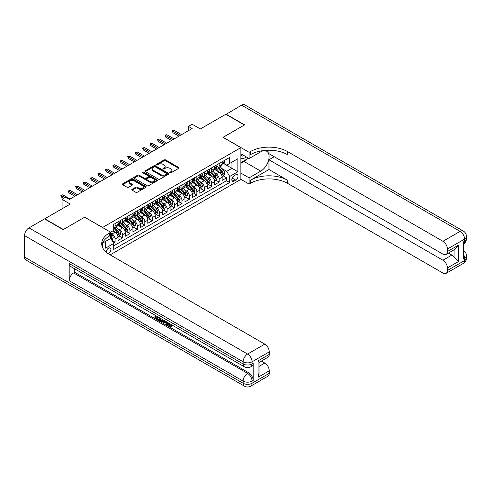 <?xml version="1.0" encoding="UTF-8"?>
<svg xmlns="http://www.w3.org/2000/svg" width="491" height="491" viewBox="0 0 491 491"><rect width="100%" height="100%" fill="white"/><g stroke="black" fill="none" stroke-linecap="round" stroke-linejoin="round"><path stroke-width="0.74" d="M169.954 172.801A0.724 0.417 0 0 0 170.978 172.801L178.73 168.321A1.031 0.595 0 0 0 179.031 167.904A1.031 0.595 0 0 0 178.73 167.48L165.596 159.9A1.031 0.595 0 0 0 164.135 159.9L156.383 164.375A0.724 0.417 0 0 0 157.402 164.964L158.403 164.387A3.302 1.909 0 0 1 163.073 164.387L164.172 165.019A3.302 1.909 0 0 1 165.136 166.363A3.302 1.909 0 0 1 164.172 167.713L163.165 168.29A0.724 0.417 0 0 0 164.19 168.879L165.191 168.303A3.302 1.909 0 0 1 169.861 168.303L170.96 168.935A3.302 1.909 0 0 1 171.924 170.285A3.302 1.909 0 0 1 170.96 171.629L169.954 172.212A0.724 0.417 0 0 0 169.954 172.801L169.954 172.212M108.327 253.761A3.363 1.939 120 0 0 108.523 253.657A3.363 1.939 120 0 0 110.721 250.692A3.363 1.939 120 0 0 110.205 247.992A3.363 1.939 120 0 0 108.523 248.164A3.363 1.939 120 0 0 106.148 252.129M132.097 189.305A1.031 0.595 0 0 0 131.797 189.729A1.031 0.595 0 0 0 132.097 190.146L135.786 192.276A1.031 0.595 0 0 0 137.241 192.276L145.852 187.304A1.031 0.595 0 0 0 146.158 186.881A1.031 0.595 0 0 0 145.852 186.463L132.717 178.877A1.031 0.595 0 0 0 131.257 178.877L122.646 183.849A1.031 0.595 0 0 0 122.345 184.272A1.031 0.595 0 0 0 122.646 184.69L127.101 187.261A1.031 0.595 0 0 0 128.556 187.261L132.245 185.132A1.031 0.595 0 0 0 132.545 184.714A1.031 0.595 0 0 0 132.245 184.291L130.035 183.02A2.762 1.596 0 0 1 129.225 181.891A2.762 1.596 0 0 1 130.931 180.418A2.762 1.596 0 0 1 133.939 180.762L142.586 185.758A2.762 1.596 0 0 1 143.397 186.881A2.762 1.596 0 0 1 141.69 188.354A2.762 1.596 0 0 1 138.683 188.01L137.241 187.175A1.031 0.595 0 0 0 135.786 187.175L132.097 189.305L132.097 190.146M84.734 217.255L102.576 227.474L240.86 147.638L223.018 137.333L244.389 124.99L225.805 114.262L200.34 128.961L192.165 124.241L188.446 126.39L192.165 128.532L69.495 199.358L65.776 197.21L62.056 199.358L62.056 208.798M84.734 217.169L63.357 229.512L44.773 218.777L70.238 204.078L62.056 199.358M158.476 179.172A1.031 0.595 0 0 0 159.937 179.172L168.548 174.201A1.031 0.595 0 0 0 168.849 173.777A1.031 0.595 0 0 0 168.548 173.36L155.414 165.774A1.031 0.595 0 0 0 153.953 165.774L145.342 170.745A1.031 0.595 0 0 0 145.041 171.169A1.031 0.595 0 0 0 145.342 171.592L158.476 179.172M143.114 172.955A0.724 0.417 0 0 1 143.845 173.059L143.845 172.2L157.2 179.909A1.031 0.595 0 0 1 157.507 180.332A1.031 0.595 0 0 1 157.2 180.756L148.589 185.727A1.031 0.595 0 0 1 147.128 185.727L133.994 178.141L133.994 177.3A1.031 0.595 0 0 0 133.693 177.717A1.031 0.595 0 0 0 133.994 178.141M133.994 177.3L137.683 175.17A1.031 0.595 0 0 1 139.137 175.17L144.464 178.245A1.031 0.595 0 0 0 145.925 178.245L148.374 176.834A1.031 0.595 0 0 0 148.675 176.416A1.031 0.595 0 0 0 148.374 175.993L142.826 172.789A0.724 0.417 0 0 1 143.845 172.2M113.525 243.088L115.066 242.198L111.979 240.412M110.678 233.096L112.089 233.912A4.204 2.43 60 0 1 115.066 239.062L118.043 237.343L118.043 240.48L122.498 237.902L119.117 235.95M117.662 228.542L119.528 229.616A4.204 2.43 60 0 1 122.498 234.772L125.475 233.053L125.475 236.183L129.937 233.612L126.555 231.66M125.095 224.246L126.96 225.326A4.204 2.43 60 0 1 129.937 230.475L132.908 228.763L132.908 231.893L137.37 229.315L133.988 227.364M132.527 219.956L134.393 221.036A4.204 2.43 60 0 1 137.37 226.185L140.346 224.467L140.346 227.603L144.802 225.025L141.42 223.074M139.966 215.666L141.831 216.74A4.204 2.43 60 0 1 144.802 221.895L147.779 220.177L147.779 223.307L152.241 220.735L148.859 218.783M147.398 211.369L149.264 212.45A4.204 2.43 60 0 1 152.241 217.599L155.211 215.88L155.211 219.017L159.673 216.439L156.291 214.487M154.831 207.079L156.697 208.159A4.204 2.43 60 0 1 159.673 213.309L162.65 211.59L162.65 214.727L167.106 212.149L163.724 210.197M162.269 202.789L164.135 203.863A4.204 2.43 60 0 1 167.106 209.013L170.082 207.3L170.082 210.43L174.544 207.859L171.163 205.901M169.702 198.493L171.568 199.573A4.204 2.43 60 0 1 174.544 204.722L177.515 203.004L177.515 206.14L181.977 203.562L178.595 201.611M177.134 194.203L179 195.283A4.204 2.43 60 0 1 181.977 200.432L184.954 198.714L184.954 201.85L189.409 199.272L186.028 197.321M184.573 189.913L186.439 190.987A4.204 2.43 60 0 1 189.409 196.136L192.386 194.424L192.386 197.554L196.848 194.982L193.466 193.024M192.006 185.616L193.871 186.697A4.204 2.43 60 0 1 196.848 191.846L199.819 190.127L199.819 193.264L204.281 190.686L200.899 188.734M199.438 181.326L201.31 182.4A4.204 2.43 60 0 1 204.281 187.556L207.257 185.837L207.257 188.967L211.713 186.396L208.331 184.444M206.877 177.03L208.743 178.11A4.204 2.43 60 0 1 211.713 183.26L214.69 181.547L214.69 184.677L219.152 182.106L219.152 178.97A4.204 2.43 -120 0 0 216.175 173.82L214.309 172.74M215.77 180.148L219.152 182.106M118.043 237.343A4.204 2.43 -120 0 0 115.066 232.194L112.838 230.905M125.475 233.053A4.204 2.43 -120 0 0 122.498 227.904L117.901 225.246M132.908 228.763A4.204 2.43 -120 0 0 129.937 223.608L125.34 220.956M140.346 224.467A4.204 2.43 -120 0 0 137.37 219.317L132.773 216.66M147.779 220.177A4.204 2.43 -120 0 0 144.802 215.027L140.205 212.37M155.211 215.88A4.204 2.43 -120 0 0 152.241 210.731L147.644 208.08M162.65 211.59A4.204 2.43 -120 0 0 159.673 206.441L155.076 203.783M170.082 207.3A4.204 2.43 -120 0 0 167.106 202.145L162.509 199.493M177.515 203.004A4.204 2.43 -120 0 0 174.544 197.855L169.947 195.203M184.954 198.714A4.204 2.43 -120 0 0 181.977 193.564L177.38 190.907M192.386 194.424A4.204 2.43 -120 0 0 189.409 189.268L184.812 186.617M199.819 190.127A4.204 2.43 -120 0 0 196.848 184.978L192.251 182.327M207.257 185.837A4.204 2.43 -120 0 0 204.281 180.688L199.684 178.03M214.69 181.547A4.204 2.43 -120 0 0 211.713 176.392L207.116 173.74M235.729 174.808L234.09 175.747A3.259 1.884 120 0 0 231.967 178.62A3.259 1.884 120 0 0 232.464 181.234A3.259 1.884 120 0 0 234.09 181.075L235.729 180.129A3.259 1.884 120 0 0 237.859 177.257A3.259 1.884 120 0 0 237.362 174.643A3.259 1.884 120 0 0 235.729 174.808M102.576 247.544L102.576 243.137M110.162 254.86L240.86 179.399L240.86 147.638M110.678 238.331L113.728 243.438L113.728 249.446L229.708 182.486L229.708 176.478L226.732 171.328L221.742 168.45M113.728 243.438L105.553 248.164L105.553 241.425M110.604 232.194L113.728 230.389L113.728 224.381L229.708 157.421L229.708 163.429L237.883 158.71L237.883 171.758L229.708 176.478M119.485 223.417L119.528 223.436A4.204 2.43 60 0 0 121.627 223.644L124.604 221.926A4.204 2.43 -120 0 0 125.475 220.005L125.475 217.599M126.924 219.121L126.96 219.146A4.204 2.43 60 0 0 129.065 219.354L132.036 217.636A4.204 2.43 -120 0 0 132.908 215.709L132.908 213.309M134.356 214.831L134.393 214.855A4.204 2.43 60 0 0 136.498 215.064L139.475 213.346A4.204 2.43 -120 0 0 140.346 211.418L140.346 209.013M141.789 210.541L141.831 210.559A4.204 2.43 60 0 0 143.931 210.768L146.907 209.049A4.204 2.43 -120 0 0 147.779 207.128L147.779 204.722M149.227 206.245L149.264 206.269A4.204 2.43 60 0 0 151.369 206.478L154.34 204.759A4.204 2.43 -120 0 0 155.211 202.832L155.211 200.432M156.66 201.954L156.697 201.979A4.204 2.43 60 0 0 158.802 202.182L161.778 200.469A4.204 2.43 -120 0 0 162.65 198.542L162.65 196.136M164.092 197.658L164.135 197.683A4.204 2.43 60 0 0 166.234 197.891L169.211 196.173A4.204 2.43 -120 0 0 170.082 194.252L170.082 191.846M171.531 193.368L171.568 193.393A4.204 2.43 60 0 0 173.673 193.601L176.643 191.883A4.204 2.43 -120 0 0 177.515 189.956L177.515 187.556M178.963 189.078L179 189.096A4.204 2.43 60 0 0 181.105 189.305L184.082 187.593A4.204 2.43 -120 0 0 184.954 185.666L184.954 183.26M186.396 184.782L186.439 184.806A4.204 2.43 60 0 0 188.538 185.015L191.515 183.296A4.204 2.43 -120 0 0 192.386 181.375L192.386 178.97M193.835 180.492L193.871 180.516A4.204 2.43 60 0 0 195.977 180.725L198.947 179.006A4.204 2.43 -120 0 0 199.819 177.079L199.819 174.679M201.267 176.201L201.31 176.22A4.204 2.43 60 0 0 203.409 176.429L206.386 174.716A4.204 2.43 -120 0 0 207.257 172.789L207.257 170.383M208.7 171.905L208.743 171.93A4.204 2.43 60 0 0 210.842 172.138L213.818 170.42A4.204 2.43 -120 0 0 214.69 168.493L214.69 166.093M113.728 245.844L226.584 180.688L226.584 177.81L222.122 180.387L222.122 177.251A4.204 2.43 -120 0 0 219.152 172.102L214.555 169.444M216.138 167.615L216.175 167.64A4.204 2.43 -120 0 0 218.28 167.848A4.204 2.43 -120 0 0 219.152 165.921L219.152 163.515M218.28 167.848L221.251 166.13A4.204 2.43 -120 0 0 222.122 164.203L222.122 161.797M115.066 223.608L115.066 226.013A4.204 2.43 60 0 1 114.194 227.941A4.204 2.43 60 0 1 113.728 228.106M114.194 227.941L117.171 226.222A4.204 2.43 -120 0 0 118.043 224.295L118.043 221.895M122.498 219.317L122.498 221.723A4.204 2.43 60 0 1 121.627 223.644M129.937 215.027L129.937 217.427A4.204 2.43 60 0 1 129.065 219.354M137.37 210.731L137.37 213.137A4.204 2.43 60 0 1 136.498 215.064M144.802 206.441L144.802 208.841A4.204 2.43 60 0 1 143.931 210.768M152.241 202.145L152.241 204.551A4.204 2.43 60 0 1 151.369 206.478M159.673 197.855L159.673 200.26A4.204 2.43 60 0 1 158.802 202.182M167.106 193.564L167.106 195.964A4.204 2.43 60 0 1 166.234 197.891M174.544 189.268L174.544 191.674A4.204 2.43 60 0 1 173.673 193.601M181.977 184.978L181.977 187.384A4.204 2.43 60 0 1 181.105 189.305M189.409 180.688L189.409 183.088A4.204 2.43 60 0 1 188.538 185.015M196.848 176.392L196.848 178.798A4.204 2.43 60 0 1 195.977 180.725M204.281 172.102L204.281 174.508A4.204 2.43 60 0 1 203.409 176.429M211.713 167.812L211.713 170.211A4.204 2.43 60 0 1 210.842 172.138M211.713 183.26L211.713 186.396M204.281 187.556L204.281 190.686M196.848 191.846L196.848 194.982M189.409 196.136L189.409 199.272M181.977 200.432L181.977 203.562M174.544 204.722L174.544 207.859M167.106 209.013L167.106 212.149M159.673 213.309L159.673 216.439M152.241 217.599L152.241 220.735M144.802 221.895L144.802 225.025M137.37 226.185L137.37 229.315M129.937 230.475L129.937 233.612M122.498 234.772L122.498 237.902M115.066 239.062L115.066 242.198M226.732 171.328L231.936 168.327L231.936 162.14L237.883 158.71M223.423 163.411L237.883 171.758M223.571 163.325L226.732 165.148L229.708 163.429M188.446 126.39L188.446 130.68M223.202 175.858L226.584 177.81M226.584 180.688L229.708 182.486M170.242 172.9L170.96 172.488A3.302 1.909 0 0 0 171.924 171.144L171.924 170.285M165.136 166.363L165.136 167.222A3.302 1.909 0 0 1 164.172 168.573L163.454 168.984M178.73 167.48L178.73 168.321L165.596 160.753A1.031 0.595 0 0 0 164.135 160.753L156.672 165.068M168.548 173.36L168.548 174.201L155.414 166.633A1.031 0.595 0 0 0 153.953 166.633L145.354 171.598M166.725 174.078A0.724 0.417 0 0 0 166.725 173.483L155.193 166.83A0.724 0.417 0 0 0 154.174 166.83L153.112 167.437A3.302 1.909 0 0 0 152.149 168.787A3.302 1.909 0 0 0 153.112 170.138L160.999 174.686A3.302 1.909 0 0 0 165.67 174.686L166.725 174.078L166.725 174.931A0.724 0.417 0 0 0 166.934 174.636L166.934 173.777M152.149 168.787L152.149 169.647A3.302 1.909 0 0 0 153.112 170.997L153.112 170.138M166.725 174.931L165.67 175.545A3.302 1.909 0 0 1 160.999 175.545L153.112 170.997M134.006 178.147L137.683 176.03L137.683 175.17M148.675 176.416L148.675 177.269A1.031 0.595 0 0 1 148.374 177.693L145.925 179.105A1.031 0.595 0 0 1 144.464 179.105L139.137 176.03A1.031 0.595 0 0 0 137.683 176.03M143.845 173.059L157.188 180.762M149.994 181.437A2.762 1.596 0 0 0 153.002 181.78A2.762 1.596 0 0 0 154.708 180.307A2.762 1.596 0 0 0 153.898 179.184L150.854 177.423A1.031 0.595 0 0 0 149.393 177.423L146.95 178.834A1.031 0.595 0 0 0 146.643 179.258A1.031 0.595 0 0 0 146.95 179.681L149.994 181.437L149.994 182.296A2.762 1.596 0 0 0 153.002 182.64A2.762 1.596 0 0 0 154.708 181.167L154.708 180.307M146.643 179.258L146.643 180.117A1.031 0.595 0 0 0 146.95 180.535L146.95 179.681M149.994 182.296L146.95 180.535M143.397 186.881L143.397 187.74A2.762 1.596 0 0 1 141.69 189.213A2.762 1.596 0 0 1 138.683 188.869L137.241 188.035A1.031 0.595 0 0 0 135.786 188.035L132.11 190.158M129.225 181.891L129.225 182.75A2.762 1.596 0 0 0 130.035 183.873L130.035 183.02M132.245 184.291L132.245 185.132L130.035 183.873M145.839 187.31L132.717 179.737A1.031 0.595 0 0 0 131.257 179.737L122.664 184.702M222.061 176.515L223.982 175.404L224.725 173.262A2.786 1.608 -120 0 0 223.638 170.647L220.244 166.713M219.563 172.372L215.678 167.879M217.353 171.064L215.101 168.456A6.678 3.854 -120 0 0 214.892 168.223M217.9 167.996L221.337 171.973A2.786 1.608 60 0 1 222.331 173.894C222.748 174.452 223.043 174.28 223.221 173.378A2.786 1.608 -120 0 0 222.227 171.457L218.833 167.529M218.102 167.934L221.791 172.206A1.418 0.822 60 0 1 222.153 172.764L223.221 173.378M222.331 173.894L222.533 174.225M224.092 160.661L224.725 161.754A2.786 1.608 60 0 1 224.148 162.987L222.736 163.804A2.786 1.608 -120 0 0 223.221 163.165L223.166 162.914M222.214 163.933L222.227 163.933A2.786 1.608 -120 0 0 222.736 163.804M222.859 162.957L223.221 163.165L222.331 163.681A2.786 1.608 60 0 1 222.122 164.074M180.265 135.399L172.979 131.195L172.979 132.742L172.31 130.809L172.979 131.195L174.317 130.422L181.602 134.632M172.979 132.742L178.927 136.173M172.31 130.809L174.317 130.422M240.86 157.758A6.837 3.946 120 0 0 242.419 158.519A6.837 3.946 120 0 0 246.2 156.856M240.86 154.917A4.677 2.701 120 0 0 241.615 155.837A4.677 2.701 120 0 0 242.302 156.046A4.677 2.701 120 0 0 243.996 155.586M248.52 158.194L240.86 162.613M226.026 114.391L241.566 105.16L460.141 231.359A6.309 3.64 120 0 1 463.295 231.046A6.309 6.309 0 0 1 466.45 236.509A6.309 3.64 180 0 1 464.603 239.08L447.393 249.017A6.309 3.64 -120 0 0 442.931 241.296L460.141 231.359A6.309 3.64 60 0 1 464.603 239.08L464.603 241.228L463.486 241.873L463.486 259.039L464.603 258.401L464.603 260.543A6.309 3.64 60 0 1 463.295 263.434L446.086 273.37A6.309 3.64 -120 0 0 447.393 270.48L464.603 260.543A6.309 3.64 0 0 0 466.45 257.971A6.309 6.309 0 0 1 463.295 263.434M226.026 114.133L244.616 124.867L223.092 137.376M240.86 173.09L249.109 177.852L260.746 171.138A11.827 6.831 120 0 0 268.473 160.71A11.827 6.831 120 0 0 266.662 151.234A11.827 6.831 120 0 0 260.746 151.817L249.109 158.538L249.109 152.314L250.373 151.584A26.287 15.178 180 0 1 287.548 151.584L442.931 241.296M249.109 177.852L249.109 184.076L250.373 183.346A26.287 15.178 180 0 1 287.548 183.346L442.931 273.057A6.309 3.64 -120 0 0 446.086 273.37M268.964 169.524L250.373 180.258A26.287 15.178 180 0 1 287.548 180.258L268.964 169.524L268.964 159.784L274.242 156.733M268.964 150.228L268.964 153.689L442.931 254.129A6.309 3.64 -120 0 0 446.086 254.442A6.309 3.64 -120 0 0 447.393 251.552L458.545 245.113L458.545 261.513L454.083 257.051L454.083 249.821M458.545 261.513L447.393 267.951L447.393 270.48M447.393 267.951A6.309 3.64 -120 0 0 442.931 260.224L451.855 255.075A6.309 3.64 60 0 1 454.083 257.051M268.964 159.784L442.931 260.224M241.566 105.16A6.309 3.64 -60 0 1 244.721 104.853L463.295 231.046M240.86 153.775L249.109 158.538M223.092 137.29L249.109 152.314M240.86 179.313L249.109 184.076M447.393 249.017L447.393 251.552M448.418 253.092L451.855 255.075M250.373 151.584L250.373 154.677A26.287 15.178 180 0 1 287.548 154.677L287.548 151.584M446.086 254.442L455.206 249.176L458.545 245.113M247.372 158.857A11.827 6.831 -60 0 1 244.095 161.521L240.86 163.386M168.609 323.029L169.99 325.914L170.506 326.098M168.075 322.747L169.395 326.257L170.26 326.368L171.242 325.349L171.868 325.877L170.751 327.055L169.45 326.883C168.082 325.956 167.394 324.668 167.388 323.01L167.437 322.378M164.436 322.335L163.552 323.416L162.883 323.029L164.012 320.402M166.842 322.041L167.732 325.14L167.136 325.484L166.467 325.097L165.964 323.219L164.062 322.121L163.552 323.416M156.144 316.756L156.144 317.855L158.771 319.371L158.771 319.966L158.176 320.31L154.917 318.426L154.917 315.154M158.489 317.211L157.893 317.769L155.549 316.413L155.549 318.199L156.144 317.855M69.157 263.507L243.125 363.948A6.309 3.64 120 0 0 244.432 366.832L70.465 266.392A6.309 3.64 -60 0 1 69.157 263.507L69.157 280.674A6.309 3.64 -60 0 1 73.619 272.947L74.736 272.302L248.704 372.743A6.309 3.64 60 0 1 253.166 380.47L253.166 363.303A6.309 3.64 60 0 1 251.858 366.188L250.741 366.832A6.309 3.64 -120 0 0 252.049 363.948L253.166 363.303M74.736 272.302L74.736 268.859M162.65 319.616L162.693 320.316L163.276 319.979L162.674 321.673L162.079 322.016L159.035 320.807L159.035 317.53M63.136 229.641L84.661 217.212L110.678 232.237L109.413 232.967A26.287 15.178 -0 0 0 101.717 243.696A26.287 15.178 -0 0 0 109.413 254.43L264.796 344.136A6.309 3.64 60 0 1 269.258 351.863L252.049 361.799L252.049 363.948A6.309 3.64 -0 0 1 243.125 363.948L243.125 361.799L24.55 235.606A6.309 3.64 -60 0 1 29.012 227.879L44.546 218.906L63.136 229.641M110.678 232.237L110.678 238.46L102.459 243.205M258.106 360.836L259.033 362.229L259.033 373.258L258.106 377.229L258.106 360.836L269.258 354.398L269.258 351.863M269.258 354.398A6.309 3.64 60 0 1 267.951 357.282L259.033 362.432M24.55 257.069L243.125 383.262A6.309 3.64 120 0 0 244.432 386.147L25.857 259.954A6.309 3.64 -60 0 1 24.55 257.069L24.55 235.606M261.365 361.088L264.796 363.064A6.309 3.64 60 0 1 269.258 370.791L258.106 377.229M253.166 380.47L252.049 381.114L252.049 383.262L269.258 373.326L269.258 370.791M269.258 373.326A6.309 3.64 60 0 1 267.951 376.21L250.741 386.147A6.309 3.64 -120 0 0 252.049 383.262A6.309 3.64 -0 0 1 243.125 383.262L243.125 381.114L69.157 280.674M109.413 232.967L109.413 236.054A26.287 15.178 -0 0 0 101.852 245.242M155.549 318.199L158.176 319.715L158.771 319.371M158.176 319.715L158.176 320.31M155.549 315.517L158.157 317.02M157.893 317.174L157.893 317.769M162.693 320.316L162.079 322.016M159.667 317.892L159.667 320.574L160.582 321.108L161.637 321.347L162.024 319.254M160.262 318.236L160.262 320.23L162.233 321.004M159.667 320.574L160.262 320.23M160.582 321.108L161.177 320.764M166.013 321.556L167.136 325.484M164.602 320.746L164.252 321.636L165.774 322.513L165.424 321.218M164.976 320.961L165.553 321.703M164.252 321.636L164.847 321.292M169.395 326.257L169.99 325.914M168.014 323.373L168.585 323.041M170.647 325.693L171.273 326.22L171.868 325.877M171.273 326.22L170.751 327.055M214.628 180.811L216.549 179.7L217.292 177.552A2.786 1.608 -120 0 0 216.206 174.937L212.812 171.003M212.13 176.668L208.245 172.169M209.921 175.355L207.668 172.746A6.678 3.854 -120 0 0 207.46 172.513M210.467 172.292L213.904 176.269A2.786 1.608 60 0 1 214.892 178.184C215.316 178.749 215.61 178.577 215.788 177.668A2.786 1.608 -120 0 0 214.794 175.753L211.394 171.819M210.67 172.224L214.358 176.496A1.418 0.822 60 0 1 214.714 177.055L215.788 177.668M214.892 178.184L215.095 178.515M207.19 185.101L209.111 183.99L209.853 181.842A2.786 1.608 -120 0 0 208.773 179.227L205.373 175.293M204.692 180.958L200.813 176.465M202.482 179.651L200.23 177.042A6.678 3.854 -120 0 0 200.027 176.809M203.029 176.582L206.465 180.559A2.786 1.608 60 0 1 207.46 182.48C207.877 183.039 208.178 182.867 208.35 181.965A2.786 1.608 -120 0 0 207.362 180.044L203.961 176.109M203.231 176.515L206.926 180.792A1.418 0.822 60 0 1 207.282 181.345L208.35 181.965M207.46 182.48L207.662 182.812M199.757 189.391L201.678 188.286L202.421 186.138A2.786 1.608 -120 0 0 201.335 183.524L197.941 179.589M197.259 185.248L193.374 180.756M195.05 183.941L192.797 181.332A6.678 3.854 -120 0 0 192.589 181.099M195.596 180.872L199.033 184.849A2.786 1.608 60 0 1 200.027 186.77C200.445 187.329 200.739 187.157 200.917 186.255A2.786 1.608 -120 0 0 199.923 184.334L196.529 180.406M195.799 180.811L199.487 185.082A1.418 0.822 60 0 1 199.849 185.641L200.917 186.255M200.027 186.77L200.23 187.102M192.325 193.687L194.246 192.576L194.988 190.428A2.786 1.608 -120 0 0 193.902 187.814L190.508 183.88M189.827 189.544L185.942 185.046M187.617 188.231L185.365 185.623A6.678 3.854 -120 0 0 185.156 185.395M188.163 185.168L191.6 189.145A2.786 1.608 60 0 1 192.589 191.06C193.012 191.625 193.307 191.453 193.485 190.551A2.786 1.608 -120 0 0 192.49 188.63L189.09 184.696M188.366 185.101L192.055 189.373A1.418 0.822 60 0 1 192.411 189.931L193.485 190.551M192.589 191.06L192.791 191.392M216.66 164.958L217.292 166.05A2.786 1.608 60 0 1 216.715 167.284L215.304 168.1A2.786 1.608 -120 0 0 215.788 167.456L215.727 167.21M214.782 168.229L214.794 168.229A2.786 1.608 -120 0 0 215.304 168.1M215.426 167.247L215.788 167.456L214.892 167.971A2.786 1.608 60 0 1 214.69 168.37M172.832 139.696L165.547 135.485L165.547 137.032L164.878 135.099L165.547 135.485L166.885 134.718L174.17 138.922M165.547 137.032L171.494 140.469M164.878 135.099L166.885 134.718M209.227 169.248L209.853 170.34A2.786 1.608 60 0 1 209.283 171.574L207.865 172.39A2.786 1.608 -120 0 0 208.35 171.746L208.294 171.5M207.349 172.519L207.362 172.519A2.786 1.608 -120 0 0 207.865 172.39M207.994 171.543L208.35 171.746L207.46 172.261A2.786 1.608 60 0 1 207.257 172.66M165.399 143.986L158.114 139.782L158.114 141.328L157.445 139.395L158.114 139.782L159.452 139.008L166.737 143.212M158.114 141.328L164.062 144.759M157.445 139.395L159.452 139.008M201.789 173.538L202.421 174.636A2.786 1.608 60 0 1 201.844 175.864L200.432 176.68A2.786 1.608 -120 0 0 200.917 176.042L200.862 175.79M199.911 176.815L199.923 176.815A2.786 1.608 -120 0 0 200.432 176.68M200.555 175.833L200.917 176.042L200.027 176.557A2.786 1.608 60 0 1 199.819 176.95M157.961 148.282L150.676 144.072L150.676 145.618L150.007 143.685L150.676 144.072L152.014 143.298L159.299 147.509M150.676 145.618L156.623 149.049M150.007 143.685L152.014 143.298M194.356 177.834L194.988 178.927A2.786 1.608 60 0 1 194.411 180.16L193 180.976A2.786 1.608 -120 0 0 193.485 180.332L193.423 180.087M192.478 181.105L192.49 181.105A2.786 1.608 -120 0 0 193 180.976M193.123 180.123L193.485 180.332L192.589 180.848A2.786 1.608 60 0 1 192.386 181.247M150.528 152.572L143.243 148.368L143.243 149.908L142.574 147.981L143.243 148.368L144.581 147.595L151.866 151.799M143.243 149.908L149.19 153.345M142.574 147.981L144.581 147.595M184.886 197.977L186.807 196.866L187.55 194.724A2.786 1.608 -120 0 0 186.47 192.104L183.069 188.176M182.388 193.835L178.509 189.342M180.179 192.527L177.926 189.919A6.678 3.854 -120 0 0 177.724 189.686M180.725 189.458L184.162 193.436A2.786 1.608 60 0 1 185.156 195.357C185.573 195.915 185.874 195.743 186.046 194.841A2.786 1.608 -120 0 0 185.058 192.92L181.658 188.986M180.927 189.391L184.622 193.669A1.418 0.822 60 0 1 184.978 194.221L186.046 194.841M185.156 195.357L185.359 195.688M186.924 182.124L187.55 183.217A2.786 1.608 60 0 1 186.979 184.45L185.561 185.267A2.786 1.608 -120 0 0 186.046 184.622L185.991 184.377M185.046 185.395L185.058 185.395A2.786 1.608 -120 0 0 185.561 185.267M185.69 184.42L186.046 184.622L185.156 185.138A2.786 1.608 60 0 1 184.954 185.537M143.096 156.862L135.811 152.658L135.811 154.205L135.142 152.271L135.811 152.658L137.149 151.885L144.434 156.089M135.811 154.205L141.758 157.636M135.142 152.271L137.149 151.885M177.454 202.267L179.375 201.163L180.117 199.015A2.786 1.608 -120 0 0 179.031 196.4L175.637 192.466M174.956 198.125L171.071 193.632M172.746 196.817L170.494 194.209A6.678 3.854 -120 0 0 170.285 193.976M173.292 193.749L176.729 197.726A2.786 1.608 60 0 1 177.724 199.647C178.141 200.211 178.436 200.04 178.614 199.131A2.786 1.608 -120 0 0 177.619 197.216L174.225 193.282M173.495 193.687L177.183 197.959A1.418 0.822 60 0 1 177.546 198.517L178.614 199.131M177.724 199.647L177.926 199.978M179.485 186.414L180.117 187.513A2.786 1.608 60 0 1 179.54 188.74L178.129 189.557A2.786 1.608 -120 0 0 178.614 188.918L178.558 188.673M177.607 189.692L177.619 189.692A2.786 1.608 -120 0 0 178.129 189.557M178.251 188.71L178.614 188.918L177.724 189.434A2.786 1.608 60 0 1 177.515 189.827M135.657 161.158L128.372 156.948L128.372 158.495L127.703 156.561L128.372 156.948L129.71 156.175L136.995 160.385M128.372 158.495L134.319 161.926M127.703 156.561L129.71 156.175M170.021 206.564L171.942 205.453L172.685 203.305A2.786 1.608 -120 0 0 171.598 200.69L168.204 196.756M167.523 202.421L163.638 197.922M165.314 201.114L163.061 198.499A6.678 3.854 -120 0 0 162.852 198.272M165.86 198.045L169.297 202.022A2.786 1.608 60 0 1 170.285 203.943C170.708 204.501 171.003 204.33 171.181 203.427A2.786 1.608 -120 0 0 170.187 201.506L166.787 197.572M166.062 197.977L169.751 202.255A1.418 0.822 60 0 1 170.107 202.808L171.181 203.427M170.285 203.943L170.487 204.268M172.053 190.711L172.685 191.803A2.786 1.608 60 0 1 172.108 193.037L170.696 193.853A2.786 1.608 -120 0 0 171.181 193.209L171.12 192.963M170.174 193.982L170.187 193.982A2.786 1.608 -120 0 0 170.696 193.853M170.819 193L171.181 193.209L170.285 193.724A2.786 1.608 60 0 1 170.082 194.123M128.225 165.449L120.939 161.244L120.939 162.785L120.27 160.858L120.939 161.244L122.277 160.471L129.563 164.675M120.939 162.785L126.887 166.222M120.27 160.858L122.277 160.471M162.582 210.854L164.503 209.743L165.246 207.601A2.786 1.608 -120 0 0 164.166 204.98L160.766 201.052M160.084 206.711L156.206 202.218M157.875 205.404L155.622 202.795A6.678 3.854 -120 0 0 155.42 202.562M158.421 202.335L161.858 206.312A2.786 1.608 60 0 1 162.852 208.233C163.27 208.792 163.571 208.62 163.742 207.718A2.786 1.608 -120 0 0 162.754 205.797L159.354 201.862M158.624 202.267L162.318 206.545A1.418 0.822 60 0 1 162.674 207.098L163.742 207.718M162.852 208.233L163.055 208.565M164.62 195.001L165.246 196.093A2.786 1.608 60 0 1 164.675 197.327L163.257 198.143A2.786 1.608 -120 0 0 163.742 197.505L163.687 197.253M162.742 198.272L162.754 198.272A2.786 1.608 -120 0 0 163.257 198.143M163.386 197.296L163.742 197.505L162.852 198.014A2.786 1.608 60 0 1 162.65 198.413M120.792 169.739L113.507 165.535L113.507 167.081L112.838 165.148L113.507 165.535L114.845 164.761L122.13 168.965M113.507 167.081L119.454 170.512M112.838 165.148L114.845 164.761M155.15 215.144L157.071 214.039L157.814 211.891A2.786 1.608 -120 0 0 156.727 209.276L153.333 205.342M152.652 211.001L148.767 206.508M150.442 209.694L148.19 207.085A6.678 3.854 -120 0 0 147.981 206.852M150.989 206.625L154.426 210.608A2.786 1.608 60 0 1 155.42 212.523C155.837 213.088 156.132 212.916 156.31 212.008A2.786 1.608 -120 0 0 155.316 210.093L151.922 206.159M151.191 206.564L154.88 210.835A1.418 0.822 60 0 1 155.242 211.394L156.31 212.008M155.42 212.523L155.622 212.855M157.181 199.291L157.814 200.389A2.786 1.608 60 0 1 157.237 201.623L155.825 202.433A2.786 1.608 -120 0 0 156.31 201.795L156.248 201.549M155.303 202.568L155.316 202.568A2.786 1.608 -120 0 0 155.825 202.433M155.948 201.586L156.31 201.795L155.42 202.31A2.786 1.608 60 0 1 155.211 202.703M113.353 174.035L106.068 169.825L106.068 171.371L105.399 169.438L106.068 169.825L107.406 169.051L114.691 173.262M106.068 171.371L112.016 174.808M105.399 169.438L107.406 169.051M147.717 219.44L149.638 218.329L150.381 216.181A2.786 1.608 -120 0 0 149.295 213.567L145.901 209.632M145.219 215.297L141.334 210.799M143.01 213.99L140.757 211.382A6.678 3.854 -120 0 0 140.549 211.148M143.556 210.921L146.993 214.898A2.786 1.608 60 0 1 147.981 216.819C148.405 217.378 148.699 217.206 148.877 216.304A2.786 1.608 -120 0 0 147.883 214.383L144.483 210.449M143.759 210.854L147.447 215.132A1.418 0.822 60 0 1 147.803 215.684L148.877 216.304M147.981 216.819L148.184 217.145M149.749 203.587L150.381 204.679A2.786 1.608 60 0 1 149.804 205.913L148.392 206.729A2.786 1.608 -120 0 0 148.877 206.085L148.816 205.839M147.871 206.858L147.883 206.858A2.786 1.608 -120 0 0 148.392 206.729M148.515 205.876L148.877 206.085L147.981 206.601A2.786 1.608 60 0 1 147.779 206.999M105.921 178.325L98.636 174.121L98.636 175.661L97.967 173.734L98.636 174.121L99.974 173.348L107.259 177.552M98.636 175.661L104.583 179.098M97.967 173.734L99.974 173.348M140.279 223.73L142.2 222.619L142.942 220.477A2.786 1.608 -120 0 0 141.862 217.857L138.462 213.929M137.781 219.587L133.902 215.095M135.571 218.28L133.319 215.672A6.678 3.854 -120 0 0 133.116 215.439M136.117 215.211L139.554 219.189A2.786 1.608 60 0 1 140.549 221.11C140.966 221.668 141.267 221.496 141.439 220.594A2.786 1.608 -120 0 0 140.451 218.673L137.05 214.745M136.32 215.15L140.015 219.422A1.418 0.822 60 0 1 140.371 219.974L141.439 220.594M140.549 221.11L140.751 221.441M142.316 207.877L142.942 208.97A2.786 1.608 60 0 1 142.365 210.203L140.954 211.02A2.786 1.608 -120 0 0 141.439 210.381L141.383 210.13M140.438 211.148L140.451 211.148A2.786 1.608 -120 0 0 140.954 211.02M141.083 210.173L141.439 210.381L140.549 210.897A2.786 1.608 60 0 1 140.346 211.29M98.488 182.615L91.203 178.411L91.203 179.958L90.534 178.024L91.203 178.411L92.541 177.638L99.826 181.842M91.203 179.958L97.15 183.389M90.534 178.024L92.541 177.638M132.846 228.027L134.767 226.916L135.51 224.768A2.786 1.608 -120 0 0 134.424 222.153L131.029 218.219M130.348 223.884L126.463 219.385M128.139 222.57L125.886 219.962A6.678 3.854 -120 0 0 125.678 219.729M128.685 219.502L132.122 223.485A2.786 1.608 60 0 1 133.116 225.4C133.534 225.964 133.828 225.792 134.006 224.884A2.786 1.608 -120 0 0 133.012 222.969L129.618 219.035M128.888 219.44L132.576 223.712A1.418 0.822 60 0 1 132.938 224.27L134.006 224.884M133.116 225.4L133.319 225.731M134.878 212.167L135.51 213.266A2.786 1.608 60 0 1 134.933 214.499L133.521 215.316A2.786 1.608 -120 0 0 134.006 214.671L133.945 214.426M133 215.445L133.012 215.445A2.786 1.608 -120 0 0 133.521 215.316M133.644 214.463L134.006 214.671L133.116 215.187A2.786 1.608 60 0 1 132.908 215.58M91.05 186.911L83.765 182.701L83.765 184.248L83.096 182.314L83.765 182.701L85.103 181.928L92.388 186.138M83.765 184.248L89.712 187.685M83.096 182.314L85.103 181.928M125.414 232.317L127.335 231.206L128.077 229.058A2.786 1.608 -120 0 0 126.991 226.443L123.597 222.509M122.916 228.174L119.031 223.681M120.706 226.867L118.454 224.258A6.678 3.854 -120 0 0 118.245 224.025M121.252 223.798L124.689 227.775A2.786 1.608 60 0 1 125.678 229.696C126.101 230.254 126.396 230.083 126.574 229.18A2.786 1.608 -120 0 0 125.579 227.259L122.179 223.325M121.455 223.73L125.144 228.008A1.418 0.822 60 0 1 125.5 228.56L126.574 229.18M125.678 229.696L125.88 230.027M127.445 216.463L128.077 217.556A2.786 1.608 60 0 1 127.5 218.79L126.089 219.606A2.786 1.608 -120 0 0 126.574 218.961L126.512 218.716M125.567 219.735L125.579 219.735A2.786 1.608 -120 0 0 126.089 219.606M126.212 218.753L126.574 218.961L125.678 219.477A2.786 1.608 60 0 1 125.475 219.876M83.617 191.202L76.332 186.997L76.332 188.538L75.663 186.611L76.332 186.997L77.67 186.224L84.955 190.428M76.332 188.538L82.279 191.975M75.663 186.611L77.67 186.224M117.975 236.607L119.896 235.502L120.639 233.354A2.786 1.608 -120 0 0 119.559 230.739L116.158 226.805M115.477 232.464L113.703 230.408M113.268 231.157L112.979 230.825M113.814 228.088L117.251 232.065A2.786 1.608 60 0 1 118.245 233.986C118.662 234.545 118.963 234.373 119.135 233.47A2.786 1.608 -120 0 0 118.147 231.549L114.747 227.621M114.016 228.027L117.711 232.298A1.418 0.822 60 0 1 118.067 232.857L119.135 233.47M118.245 233.986L118.448 234.317M120.013 220.754L120.639 221.846A2.786 1.608 60 0 1 120.062 223.08L118.65 223.896A2.786 1.608 -120 0 0 119.135 223.258L119.08 223.006M118.135 224.025L118.147 224.025A2.786 1.608 -120 0 0 118.65 223.896M118.779 223.049L119.135 223.258L118.245 223.773A2.786 1.608 60 0 1 118.043 224.166M76.185 195.492L68.9 191.287L68.9 192.834L68.231 190.901L68.9 191.287L70.238 190.514L77.523 194.724M68.9 192.834L74.847 196.265M68.231 190.901L70.238 190.514M111.831 240.154L112.464 239.792L113.206 237.644A2.786 1.608 -120 0 0 112.12 235.029L110.678 233.36M110.678 237.84A2.786 1.608 60 0 1 110.813 238.276C111.23 238.841 111.525 238.669 111.703 237.767A2.786 1.608 -120 0 0 110.708 235.846L110.678 235.809M110.813 238.276L111.015 238.608M65.033 197.64L61.461 195.578L61.461 197.124L60.792 195.197L61.461 195.578L62.799 194.81L70.084 199.015M61.461 197.124L63.695 198.413M60.792 195.197L62.799 194.81M112.089 233.912L115.066 232.194M119.528 229.616L122.498 227.904M126.96 225.326L129.937 223.608M134.393 221.036L137.37 219.317M141.831 216.74L144.802 215.027M149.264 212.45L152.241 210.731M156.697 208.159L159.673 206.441M164.135 203.863L167.106 202.145M171.568 199.573L174.544 197.855M179 195.283L181.977 193.564M186.439 190.987L189.409 189.268M193.871 186.697L196.848 184.978M201.31 182.4L204.281 180.688M208.743 178.11L211.713 176.392M216.175 173.82L219.152 172.102M219.152 165.921L222.122 164.203M115.066 226.013L118.043 224.295M122.498 221.723L125.475 220.005M129.937 217.427L132.908 215.709M137.37 213.137L140.346 211.418M144.802 208.841L147.779 207.128M152.241 204.551L155.211 202.832M159.673 200.26L162.65 198.542M167.106 195.964L170.082 194.252M174.544 191.674L177.515 189.956M181.977 187.384L184.954 185.666M189.409 183.088L192.386 181.375M196.848 178.798L199.819 177.079M204.281 174.508L207.257 172.789M211.713 170.211L214.69 168.493M219.152 178.97L222.122 177.251M232.163 178.067L235.729 180.129M231.789 179.743L234.09 181.075M170.96 172.488L170.96 171.629M163.165 168.879L163.165 168.29M164.172 168.573L164.172 167.713M156.383 164.964L156.383 164.375M164.135 160.753L164.135 159.9M165.596 160.753L165.596 159.9M145.342 171.592L145.342 170.745M153.953 166.633L153.953 165.774M155.414 166.633L155.414 165.774M160.999 175.545L160.999 174.686M165.67 175.545L165.67 174.686M139.137 176.03L139.137 175.17M144.464 179.105L144.464 178.245M145.925 179.105L145.925 178.245M148.374 177.693L148.374 176.834M157.2 180.756L157.2 179.909M135.786 188.035L135.786 187.175M137.241 188.035L137.241 187.175M138.683 188.869L138.683 188.01M122.646 184.69L122.646 183.849M131.257 179.737L131.257 178.877M132.717 179.737L132.717 178.877M145.852 187.304L145.852 186.463M221.637 175.084L224.706 173.317M222.227 171.457L223.638 170.647M220.005 172.74L221.337 171.973M224.706 161.723L222.122 163.215M250.373 180.258L250.373 183.346M287.548 180.258L287.548 183.346M463.486 254.35A6.309 3.64 60 0 1 464.603 258.401A6.309 3.64 180 0 0 466.45 255.823A6.309 6.309 0 0 0 463.486 250.478M464.603 241.228A6.309 3.64 60 0 1 463.486 243.99A6.309 6.309 0 0 0 466.45 238.657A6.309 3.64 0 0 1 464.603 241.228M244.095 161.521L260.746 171.138M29.012 227.879L247.587 354.072L264.796 344.136M73.619 272.947L247.587 373.387L248.704 372.743M259.033 366.396L264.796 363.064M247.587 354.072A6.309 3.64 120 0 0 243.125 361.799A6.309 3.64 180 0 0 252.049 361.799A6.309 3.64 -120 0 0 247.587 354.072M247.587 373.387A6.309 3.64 120 0 0 243.125 381.114A6.309 3.64 180 0 0 252.049 381.114A6.309 3.64 -120 0 0 247.587 373.387M214.199 179.381L217.274 177.607M214.794 175.753L216.206 174.937M212.572 177.036L213.904 176.269M206.766 183.671L209.841 181.897M207.362 180.044L208.773 179.227M205.14 181.326L206.465 180.559M199.334 187.967L202.402 186.193M199.923 184.334L201.335 183.524M197.701 185.616L199.033 184.849M191.895 192.257L194.97 190.483M192.49 188.63L193.902 187.814M190.269 189.913L191.6 189.145M217.274 166.019L214.69 167.511M209.841 170.309L207.257 171.801M202.402 174.6L199.819 176.091M194.97 178.896L192.386 180.387M184.463 196.547L187.537 194.774M185.058 192.92L186.47 192.104M182.836 194.203L184.162 193.436M187.537 183.186L184.954 184.677M177.03 200.844L180.099 199.07M177.619 197.216L179.031 196.4M175.397 198.493L176.729 197.726M180.099 187.476L177.515 188.967M169.591 205.134L172.666 203.36M170.187 201.506L171.598 200.69M167.965 202.789L169.297 202.022M172.666 191.772L170.082 193.264M162.159 209.424L165.228 207.65M162.754 205.797L164.166 204.98M160.532 207.079L161.858 206.312M165.228 196.062L162.65 197.554M154.726 213.72L157.795 211.946M155.316 210.093L156.727 209.276M153.094 211.375L154.426 210.608M157.795 200.353L155.211 201.85M147.288 218.01L150.363 216.236M147.883 214.383L149.295 213.567M145.661 215.666L146.993 214.898M150.363 204.649L147.779 206.14M139.855 222.3L142.924 220.527M140.451 218.673L141.862 217.857M138.229 219.956L139.554 219.189M142.924 208.939L140.346 210.43M132.423 226.596L135.491 224.823M133.012 222.969L134.424 222.153M130.79 224.252L132.122 223.485M135.491 213.235L132.908 214.727M124.984 230.887L128.059 229.113M125.579 227.259L126.991 226.443M123.358 228.542L124.689 227.775M128.059 217.525L125.475 219.017M117.552 235.177L120.62 233.409M118.147 231.549L119.559 230.739M115.925 232.832L117.251 232.065M120.62 221.815L118.043 223.307M111.107 238.902L113.188 237.699M110.708 235.846L112.12 235.029M110.678 237.171L111.703 237.767M466.45 255.823L466.45 257.971M466.45 236.509L466.45 238.657M244.432 366.832A6.309 6.309 0 0 0 250.741 366.832M244.432 386.147A6.309 6.309 0 0 0 250.741 386.147"/></g></svg>
